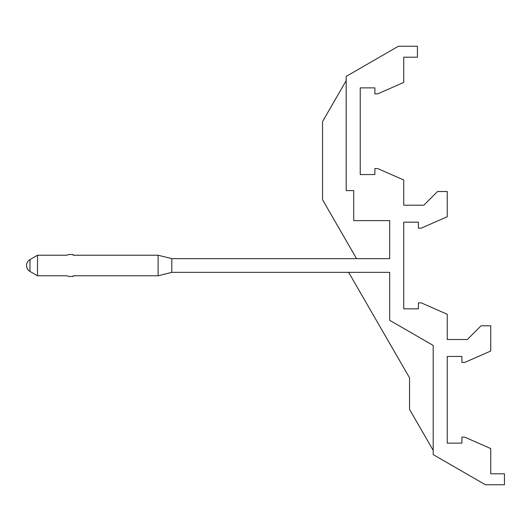 <?xml version="1.0" encoding="UTF-8"?>
<svg xmlns="http://www.w3.org/2000/svg" width="531" height="531" viewBox="0 0 531 531"><rect width="100%" height="100%" fill="white"/><g stroke="black" fill="none" stroke-linecap="round" stroke-linejoin="round"><path stroke-width="0.8" d="M353.712 190.589L353.712 220.624L389.688 220.624L389.688 258.65L171.805 258.65L171.805 272.35L389.688 272.35L389.688 320.312L433.196 345.435L433.196 454.602L485.407 484.75L504.45 484.75L504.45 473.791L490.744 473.791L490.744 448.569L465.169 437.332A2.33 2.33 0 0 0 464.233 437.132L461.904 437.132L461.904 443.126L447.241 443.126L447.241 356.454L461.904 356.454L461.904 362.447L464.233 362.447A2.33 2.33 0 0 0 465.169 362.255L490.744 351.011L490.744 325.795L481.059 325.795L467.353 339.495L447.241 339.495L447.241 314.279L421.66 303.035A2.33 2.33 0 0 0 420.725 302.843L418.395 302.843L418.395 308.836L403.733 308.836L403.733 222.164L418.395 222.164L418.395 228.157L420.725 228.157A2.33 2.33 0 0 0 421.66 227.965L447.241 216.721L447.241 191.505L437.551 191.505L423.844 205.205L403.733 205.205L403.733 179.989L378.152 168.745A2.33 2.33 0 0 0 377.216 168.553L374.886 168.553L374.886 174.546L360.224 174.546L360.224 87.874L374.886 87.874L374.886 93.868L377.216 93.868A2.33 2.33 0 0 0 378.152 93.668L403.733 82.431L403.733 57.209L417.432 57.209L417.432 46.25L398.396 46.25L346.179 76.398L346.179 190.589L353.712 190.589M356.56 258.65L322.543 199.722L322.543 121.579L346.179 80.632M171.805 272.35L158.099 275.775L73.139 275.775L73.139 276.465L69.03 276.465L66.475 275.775L37.502 275.775L29.975 271.434C27.785 270.06 26.643 268.082 26.55 265.5C26.643 262.918 27.785 260.94 29.975 259.566L37.502 255.225L37.502 275.775M433.196 450.368L409.554 409.421L409.554 377.846L348.648 272.35M158.099 275.775L158.099 255.225L73.139 255.225L73.139 254.535L69.03 254.535L66.475 255.225L37.502 255.225M171.805 258.65L158.099 255.225M29.975 271.434L29.975 259.566"/></g></svg>
